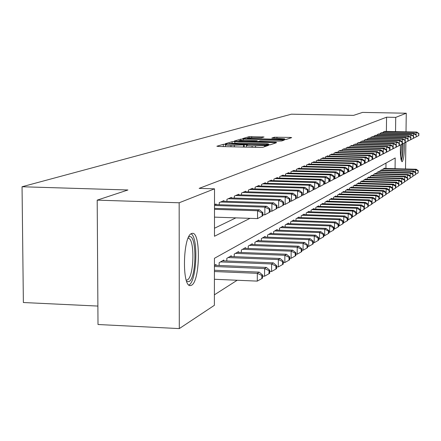 <?xml version="1.0" encoding="UTF-8"?>
<svg xmlns="http://www.w3.org/2000/svg" width="441" height="441" viewBox="0 0 441 441"><rect width="100%" height="100%" fill="white"/><g stroke="black" fill="none" stroke-linecap="round" stroke-linejoin="round"><path stroke-width="0.66" d="M225.274 144.24L223.289 144.328L216.878 146.23L218.549 146.467L259.892 147.454L262.759 147.327L268.558 145.365L252.114 145.888C248.443 145.778 246.547 145.569 246.42 145.26L247.462 144.869L246.221 144.736L230.968 145.387C227.352 145.282 225.489 145.072 225.384 144.769L226.487 144.372L225.274 144.24M225.379 146.599L224.182 146.605M246.414 147.107L245.124 147.101M404.447 142.939C404.507 153.027 403.769 159.273 402.242 161.665L402.06 161.72C400.671 160.43 400.141 154.868 400.472 145.028M191.526 285.233L190.501 285.57C181.819 287.681 182.806 236.189 191.51 233.559L192.375 233.339C200.914 231.872 200.087 281.408 191.526 285.233M264.032 136.997L249.071 136.66L242.726 138.562L286.044 139.51L291.683 137.614L290.013 137.41L274.363 137.228L271.805 138.061L284.638 138.854L277.383 139.246L251.772 138.661L247.274 138.198C247.985 137.884 250.422 137.757 254.584 137.807L261.463 137.79L264.032 136.997M395.059 168.694L395.197 157.955L214.442 258.299L214.387 305.304L179.305 328.595L98.007 324.51L97.196 200.142L127.929 189.983L22.05 186.752L291.402 114.186L353.561 115.371L362.53 112.405L406.266 113.221L406.012 131.82M97.196 200.142L179.162 202.777L214.524 188.831L214.469 236.266L250.025 218.339M386.388 131.401L386.564 117.201L199.15 188.373L214.524 188.831M386.564 117.201L395.726 117.378L406.266 113.221M234.855 141.594L232.082 141.71L225.252 143.744L226.906 143.97L267.483 144.924L270.283 144.797L276.479 142.702L234.855 141.594L234.849 142.978M234.21 141.081L240.753 139.136L243.46 139.02L284.269 140.089L281.716 140.96L279.021 141.076L260.262 140.828L258.432 141.423L260.168 141.605L276.27 142.234L234.21 141.17M216.09 204.63L216.09 203.979L214.508 204.663M223.896 201.239L223.896 200.616L219.249 202.617L219.243 204.729M231.426 197.97L231.426 197.37L226.944 199.304L226.939 201.333M238.691 194.817L238.697 194.238L234.364 196.102L234.358 198.059M245.709 191.774L245.709 191.212L241.53 193.015L241.525 194.905M252.489 188.831L252.489 188.29L248.448 190.032L248.443 191.857M259.038 185.986L259.043 185.468L255.135 187.149L255.13 188.908M265.377 183.241L265.383 182.734L261.601 184.366L261.596 186.063M271.513 180.578L271.513 180.093L267.858 181.67L267.852 183.313M277.455 178.004L277.455 177.53L273.916 179.057L273.905 180.645M283.205 175.507L283.21 175.049L279.776 176.532L279.77 178.07M288.783 173.087L288.789 172.646L285.459 174.079L285.454 175.568M294.191 170.744L294.197 170.314L290.972 171.709L290.961 173.148M299.439 168.468L299.445 168.054L296.313 169.405L296.302 170.799M304.533 166.263L304.538 165.86L301.501 167.167L301.49 168.523M309.477 164.118L309.483 163.727L306.534 165L306.523 166.312M314.284 162.034L314.29 161.66L311.423 162.894L311.412 164.168M318.953 160.011L318.959 159.642L316.169 160.844L316.164 162.084M323.496 158.043L323.496 157.685L320.789 158.854L320.778 160.061M327.911 156.131L327.911 155.783L325.276 156.919L325.271 158.093M332.205 154.273L332.211 153.931L329.648 155.039L329.636 156.175M336.389 152.459L336.389 152.128L333.898 153.203L333.887 154.311M340.463 150.695L340.463 150.375L338.032 151.423L338.021 152.498M344.427 148.975L344.432 148.667L342.062 149.686L342.051 150.734M348.291 147.305L348.296 147.002L345.987 147.994L345.981 149.014M352.061 145.673L352.061 145.376L349.812 146.346L349.807 147.338M355.733 144.08L353.544 144.736L353.533 145.706M359.316 142.531L357.177 143.171L357.171 144.113M362.811 141.015L360.727 141.644L360.716 142.564M366.223 139.538L364.189 140.15L364.178 141.048M369.552 138.099L367.568 138.695L367.557 139.571M372.805 136.688L370.864 137.272L370.853 138.127M375.98 135.315L374.084 135.883L374.078 136.721M379.084 133.97L377.231 134.527L377.22 135.343M382.115 132.658L380.307 133.204L380.296 133.998M214.48 228.251L235.88 217.86M383.301 132.686L383.312 131.909L385.081 131.374M214.398 294.825L237.175 280.255M385.925 168.456L385.991 163.06M216.007 265.344L216.013 264.49L214.431 265.394M219.155 265.471L219.155 262.693L223.791 260.047L223.791 260.863M226.817 260.984L226.823 258.31L231.293 255.758L231.293 256.546M234.215 256.662L234.221 254.082L238.537 251.618L238.531 252.379M241.354 252.489L241.359 250.003L245.527 247.621L245.527 248.355M248.25 248.459L248.255 246.061L252.285 243.757L252.28 244.468M254.915 244.568L254.926 242.247L258.817 240.025L258.817 240.709M261.359 240.803L261.37 238.564L265.14 236.409L265.135 237.076M267.599 237.164L267.61 234.998L271.254 232.914L271.254 233.559M273.635 233.642L273.646 231.547L277.18 229.529L277.174 230.152M279.484 230.23L279.495 228.206L282.918 226.25L282.913 226.85M285.151 226.928L285.162 224.965L288.48 223.069L288.48 223.653M290.647 223.725L290.658 221.823L293.877 219.982L293.871 220.55M295.977 220.621L295.988 218.775L299.114 216.994L299.108 217.54M301.153 217.606L301.164 215.82L304.196 214.089L304.191 214.618M306.175 214.684L306.186 212.948L309.13 211.267L309.124 211.779M311.054 211.845L311.065 210.159L313.926 208.527L313.92 209.028M315.795 209.089L315.806 207.452L318.584 205.859L318.584 206.349M320.403 206.405L320.414 204.817L323.115 203.273L323.115 203.742M324.885 203.797L324.896 202.254L327.525 200.754L327.52 201.212M329.24 201.267L329.256 199.762L331.814 198.301L331.808 198.748M333.484 198.797L333.501 197.336L335.992 195.914L335.987 196.35M337.619 196.399L337.63 194.977L340.055 193.588L340.05 194.012M341.637 194.062L341.654 192.678L344.019 191.328L344.013 191.736M345.562 191.785L345.573 190.435L347.877 189.117L347.872 189.52M349.382 189.564L349.393 188.252L351.637 186.967L351.637 187.359M353.103 187.403L353.12 186.124L355.308 184.873L355.303 185.253M356.736 185.297L356.747 184.046L358.886 182.828L358.88 183.197M360.28 183.241L360.291 182.023L362.375 180.832L362.375 181.196M363.737 181.234L363.748 180.049L365.787 178.886L365.782 179.239M367.11 179.278L367.127 178.12L369.111 176.984L369.106 177.326M370.407 177.365L370.418 176.235L372.358 175.127L372.358 175.463M373.626 175.496L373.637 174.393L375.534 173.313L375.528 173.638M376.768 173.677L376.785 172.596L378.632 171.538L378.632 171.863M379.844 171.891L379.855 170.843L381.663 169.807L381.663 170.121M382.843 170.154L382.86 169.124L384.629 168.115L384.624 168.423M22.05 186.752L23.373 302.52L97.885 306.065M179.305 328.595L179.162 202.777M405.869 142.272L405.505 168.975M395.538 131.6L395.726 117.378M270.465 144.736L268.657 144.698M229.028 143.623L265.741 144.615L268.657 144.163C268.508 143.86 266.612 143.65 262.968 143.546L238.84 142.983L229.028 143.623M257.252 141.6L258.426 141.627M246.414 140.332C242.153 140.277 239.656 140.414 238.923 140.734L243.487 141.219L255.405 141.318L257.252 140.723L246.414 140.332M285.884 139.543L284.632 139.516M214.414 279.274L257.29 281.115L257.324 273.332L259.165 272.125L214.425 270.261M214.425 271.535L257.324 273.332L261.844 275.465L261.833 278.58L262.56 278.084L262.577 274.98L261.844 275.465M259.165 272.125L262.577 274.98M261.833 278.58L257.29 281.115M262.836 215.715L262.847 212.584L262.119 212.953L262.103 216.096L262.836 215.715L257.544 218.598L257.572 210.743L214.502 209.326M262.119 212.953L257.572 210.743L259.424 209.828L214.502 208.356M262.103 216.096L257.544 218.598L214.491 217.132M262.847 212.584L259.424 209.828M188.599 237.142L188.93 236.955C196.873 232.231 196.868 278.1 188.952 281.656L186.703 281.457M186.262 280.189L187.342 279.936C194.261 276.97 194.95 237.236 188.053 238.366M188.897 284.985L188.952 284.952C196.752 281.584 198.577 237.523 191.08 233.807M401.349 160.778C402.517 157.349 403.08 151.66 403.041 143.722M402.771 143.865C402.815 151.836 402.231 157.073 401.029 159.581M400.693 157.371L401.762 144.312M262.571 276.127L264.561 276.209L264.594 268.569L266.37 267.406L214.618 265.284M214.431 266.507L264.594 268.569L269.027 270.669L269.01 273.723L269.716 273.249L269.732 270.201L269.027 270.669M266.37 267.406L269.732 270.201M269.01 273.723L264.561 276.209M269.727 271.408L271.562 271.485L271.601 263.977L273.31 262.858L222.451 260.813M220.517 261.915L271.601 263.977L275.945 266.044L275.928 269.049L276.606 268.586L276.623 265.592L275.945 266.044M273.31 262.858L276.623 265.592M275.928 269.049L271.562 271.485M276.617 266.86L278.315 266.926L278.354 259.556L280.002 258.476L229.998 256.497M228.135 257.561L278.354 259.556L282.615 261.59L282.593 264.539L283.249 264.093L283.265 261.155L282.615 261.59M280.002 258.476L283.265 261.155M282.593 264.539L278.315 266.926M283.26 262.472L284.825 262.533L284.864 255.289L286.457 254.248L237.286 252.329M235.488 253.36L284.864 255.289L289.042 257.29L289.026 260.184L289.66 259.76L289.676 256.871L289.042 257.29M286.457 254.248L289.676 256.871M289.026 260.184L284.825 262.533M270.013 212.027L270.024 208.951L269.319 209.31L269.308 212.391L270.013 212.027L264.837 214.844L264.87 207.138L214.502 205.506M269.319 209.31L264.87 207.138L266.651 206.256L214.695 204.58M269.308 212.391L264.837 214.844L262.842 214.778M270.024 208.951L266.651 206.256M276.926 208.472L276.942 205.456L276.259 205.798L276.242 208.825L276.926 208.472L271.86 211.228L271.899 203.665L220.616 202.033M276.259 205.798L271.899 203.665L273.618 202.816L222.551 201.195M276.242 208.825L271.86 211.228L270.019 211.167M276.942 205.456L273.618 202.816M283.585 205.048L283.607 202.083L282.951 202.413L282.935 205.385L283.585 205.048L278.635 207.744L278.673 200.313L228.262 198.737M282.951 202.413L278.673 200.313L280.327 199.497L230.13 197.932M282.935 205.385L278.635 207.744L276.926 207.689M283.607 202.083L280.327 199.497M290.013 201.741L290.035 198.83L289.401 199.15L289.384 202.066L290.013 201.741L285.162 204.381L285.206 197.083L235.637 195.556M289.401 199.15L285.206 197.083L286.804 196.295L237.44 194.779M289.384 202.066L285.162 204.381L283.591 204.332M290.035 198.83L286.804 196.295M289.665 258.233L291.11 258.288L291.154 251.172L292.692 250.163L244.32 248.311M242.583 249.303L291.154 251.172L295.255 253.145L295.233 255.989L295.845 255.576L295.861 252.737L295.255 253.145M292.692 250.163L295.861 252.737M295.233 255.989L291.11 258.288M296.22 198.555L296.236 195.688L295.624 195.997L295.608 198.869L296.22 198.555L291.468 201.14L291.512 193.968L242.759 192.485M295.624 195.997L291.512 193.968L293.05 193.202L244.501 191.736M295.608 198.869L291.468 201.14L290.018 201.096M296.236 195.688L293.05 193.202M295.85 254.143L297.179 254.192L297.223 247.192L298.711 246.221L251.116 244.424M249.441 245.383L297.223 247.192L301.247 249.137L301.231 251.932L301.82 251.535L301.837 248.741L301.247 249.137M298.711 246.221L301.837 248.741M301.231 251.932L297.179 254.192M302.206 195.473L302.228 192.656L301.638 192.96L301.616 195.776L302.206 195.473L297.554 198.009L297.598 190.959L249.639 189.52M301.638 192.96L297.598 190.959L299.086 190.22L251.32 188.798M301.616 195.776L297.554 198.009L296.22 197.965M302.228 192.656L299.086 190.22M301.826 250.185L303.044 250.234L303.094 243.349L304.527 242.407L257.693 240.67M256.067 241.596L303.094 243.349L307.046 245.262L307.024 248.013L307.592 247.627L307.614 244.882L307.046 245.262M304.527 242.407L307.614 244.882M307.024 248.013L303.044 250.234M308 192.496L308.016 189.729L307.449 190.016L307.427 192.789L308 192.496L303.436 194.983L303.48 188.048L256.282 186.659M307.449 190.016L303.48 188.048L304.924 187.337L257.913 185.953M307.427 192.789L303.436 194.983L302.212 194.944M308.016 189.729L304.924 187.337M307.603 246.365L308.717 246.403L308.766 239.634L310.155 238.724L264.049 237.032M262.478 237.931L308.766 239.634L312.647 241.519L312.625 244.226L313.176 243.851L313.198 241.15L312.647 241.519M310.155 238.724L313.198 241.15M312.625 244.226L308.717 246.403M313.595 189.619L313.617 186.896L313.066 187.177L313.044 189.9L313.595 189.619L309.119 192.055L309.169 185.237L262.715 183.886M313.066 187.177L309.169 185.237L310.563 184.547L264.286 183.208M313.044 189.9L309.119 192.055L308 192.022M313.617 186.896L310.563 184.547M313.187 242.666L314.207 242.699L314.257 236.04L315.602 235.158L270.201 233.521M268.679 234.386L314.257 236.04L318.071 237.892L318.049 240.56L318.578 240.196L318.6 237.539L318.071 237.892M315.602 235.158L318.6 237.539M318.049 240.56L314.207 242.699M318.589 239.083L319.516 239.116L319.571 232.556L320.872 231.701L276.154 230.114M274.682 230.957L319.571 232.556L323.319 234.386L323.297 237.01L323.81 236.663L323.832 234.044L323.319 234.386M320.872 231.701L323.832 234.044M323.297 237.01L319.516 239.116M323.821 235.61L324.659 235.643L324.714 229.188L325.976 228.361L281.926 226.817M280.498 227.628L324.714 229.188L328.402 230.99L328.38 233.57L328.876 233.234L328.898 230.654L328.402 230.99M325.976 228.361L328.898 230.654M328.38 233.57L324.659 235.643M328.887 232.253L329.648 232.28L329.703 225.919L330.926 225.119L287.521 223.62M286.137 224.408L329.703 225.919L333.324 227.699L333.302 230.241L333.787 229.915L333.809 227.374L333.324 227.699M330.926 225.119L333.809 227.374M333.302 230.241L329.648 232.28M333.793 228.989L334.476 229.017L334.537 222.755L335.722 221.977L292.945 220.517M291.606 221.283L334.537 222.755L338.098 224.508L338.076 227.01L338.545 226.696L338.572 224.193L338.098 224.508M335.722 221.977L338.572 224.193M338.076 227.01L334.476 229.017M338.556 225.831L339.168 225.853L339.223 219.684L340.375 218.929L298.21 217.507M296.909 218.251L339.223 219.684L342.734 221.415L342.707 223.879L343.164 223.57L343.186 221.106L342.734 221.415M340.375 218.929L343.186 221.106M342.707 223.879L339.168 225.853M343.17 222.76L343.715 222.782L343.776 216.702L344.89 215.969L303.314 214.591M302.052 215.313L343.776 216.702L347.227 218.411L347.199 220.842L347.646 220.539L347.668 218.113L347.227 218.411M344.89 215.969L347.668 218.113M347.199 220.842L343.715 222.782M347.651 219.783L348.131 219.8L348.192 213.808L349.278 213.097L308.276 211.752M307.052 212.457L348.192 213.808L351.587 215.495L351.565 217.887L351.995 217.6L352.017 215.208L351.587 215.495M349.278 213.097L352.017 215.208M351.565 217.887L348.131 219.8M352.001 216.889L352.42 216.906L352.48 210.996L353.533 210.307L313.093 209.001M311.903 209.679L352.48 210.996L355.826 212.661L355.804 215.021L356.218 214.739L356.245 212.386L355.826 212.661M353.533 210.307L356.245 212.386M355.804 215.021L352.42 216.906M356.223 214.083L356.587 214.094L356.648 208.268L357.673 207.601L317.779 206.322M316.621 206.983L356.648 208.268L359.944 209.91L359.917 212.237L360.325 211.967L360.347 209.64L359.944 209.91M357.673 207.601L360.347 209.64M359.917 212.237L356.587 214.094M360.33 211.349L360.639 211.36L360.699 205.616L361.697 204.966L322.332 203.72M321.208 204.365L360.699 205.616L363.946 207.237L363.919 209.53L364.316 209.266L364.338 206.972L363.946 207.237M361.697 204.966L364.338 206.972M363.919 209.53L360.639 211.36M364.321 208.692L364.641 203.036L365.606 202.402L326.764 201.19M325.667 201.813L364.641 203.036L367.838 204.635L367.811 206.901L368.196 206.642L368.224 204.376L367.838 204.635M365.606 202.402L368.224 204.376M367.811 206.901L364.575 208.698M319.008 186.835L319.03 184.156L318.496 184.426L318.479 187.111L319.008 186.835L314.62 189.228L314.67 182.513L268.933 181.207M318.496 184.426L314.67 182.513L316.021 181.852L270.454 180.551M318.479 187.111L314.62 189.228L313.601 189.195M319.03 184.156L316.021 181.852M324.251 184.14L324.273 181.505L323.755 181.764L323.733 184.404L324.251 184.14L319.945 186.488L319.995 179.884L274.952 178.611M323.755 181.764L319.995 179.884L321.302 179.239L276.43 177.977M323.733 184.404L319.945 186.488L319.014 186.46M324.273 181.505L321.302 179.239M329.328 181.527L329.35 178.936L328.848 179.189L328.826 181.786L329.328 181.527L325.1 183.836L325.155 177.332L280.785 176.097M328.848 179.189L325.155 177.332L326.417 176.709L282.218 175.479M328.826 181.786L325.1 183.836L324.256 183.809M329.35 178.936L326.417 176.709M334.245 179.002L334.272 176.444L333.787 176.692L333.76 179.25L334.245 179.002L330.094 181.262L330.149 174.862L286.435 173.66M333.787 176.692L330.149 174.862L331.373 174.256L287.824 173.065M333.76 179.25L330.094 181.262L329.333 181.24M334.272 176.444L331.373 174.256M339.013 176.549L339.041 174.03L338.567 174.272L338.545 176.791L339.013 176.549L334.934 178.77L334.995 172.47L291.92 171.301M338.567 174.272L334.995 172.47L336.18 171.88L293.259 170.722M338.545 176.791L334.934 178.77L334.25 178.754M339.041 174.03L336.18 171.88M343.638 174.167L343.666 171.692L343.208 171.924L343.186 174.404L343.638 174.167L339.631 176.356L339.691 170.143L297.234 169.008M343.208 171.924L339.691 170.143L340.843 169.576L298.535 168.445M343.186 174.404L339.019 176.339M343.666 171.692L340.843 169.576M348.125 171.863L348.153 169.421L347.712 169.642L347.684 172.089L348.125 171.863L344.189 174.013L344.25 167.894L302.388 166.786M347.712 169.642L344.25 167.894L345.364 167.337L303.656 166.24M347.684 172.089L343.644 173.997M348.153 169.421L345.364 167.337M352.486 169.62L352.508 167.216L352.078 167.431L352.056 169.846L352.486 169.62L348.611 171.736L348.671 165.706L307.399 164.625M352.078 167.431L348.671 165.706L349.757 165.171L308.628 164.096M352.056 169.846L348.131 171.72M352.508 167.216L349.757 165.171M356.714 167.448L356.741 165.072L356.322 165.287L356.3 167.663L356.714 167.448L352.905 169.526L352.965 163.583L312.261 162.531M356.322 165.287L352.965 163.583L354.024 163.06L313.457 162.018M356.3 167.663L352.486 169.515M356.741 165.072L354.024 163.06M360.826 165.331L360.854 162.994L360.446 163.198L360.418 165.54L360.826 165.331L357.078 167.376L357.144 161.516L316.991 160.491M360.446 163.198L357.144 161.516L358.164 161.009L318.148 159.995M360.418 165.54L356.714 167.365M360.854 162.994L358.164 161.009M364.823 163.28L364.85 160.971L364.453 161.169L364.426 163.484L364.823 163.28L361.135 165.292L361.196 159.51L321.583 158.512M364.453 161.169L361.196 159.51L362.193 159.019L322.713 158.027M364.426 163.484L360.826 165.281M364.85 160.971L362.193 159.019M372.485 159.339L372.513 157.095L372.138 157.283L372.116 159.532L372.485 159.339L368.913 161.285L368.731 159.008L368.351 159.201L368.323 161.478L368.709 161.279L365.082 163.258L365.142 157.564L326.053 156.588M368.351 159.201L365.142 157.564L366.113 157.084L327.15 156.114M368.323 161.478L364.823 163.253M368.731 159.008L366.113 157.084M368.202 206.107L368.472 200.523L369.415 199.905L331.075 198.726M330.006 199.332L368.472 200.523L371.625 202.105L371.598 204.337L371.972 204.084L371.995 201.857L371.625 202.105M369.415 199.905L371.995 201.857M371.598 204.337L368.411 206.112M371.978 203.593L372.204 198.081L373.119 197.48L335.27 196.328M334.228 196.918L372.204 198.081L375.308 199.641L375.28 201.846L375.644 201.603L375.671 199.398L375.308 199.641M373.119 197.48L375.671 199.398M375.28 201.846L372.138 203.599M375.649 201.14L375.831 195.705L376.724 195.12L339.355 193.99M338.341 194.569L375.831 195.705L378.896 197.243L378.869 199.42L379.221 199.183L379.249 197.011L378.896 197.243M376.724 195.12L379.249 197.011M378.869 199.42L375.771 201.146M379.227 198.759L379.37 193.39L380.236 192.816L343.33 191.719M342.348 192.282L379.37 193.39L382.391 194.911L382.364 197.061L382.705 196.824L382.733 194.679L382.391 194.911M380.236 192.816L382.733 194.679M382.364 197.061L379.304 198.759M372.116 159.532L368.913 161.285L368.979 155.667L330.397 154.714M372.138 157.283L368.979 155.667L369.922 155.199L331.467 154.251M372.513 157.095L369.922 155.199M376.167 157.448L376.19 155.232L375.826 155.414L375.804 157.635L376.167 157.448L372.651 159.366L372.711 153.821L334.631 152.889M375.826 155.414L372.711 153.821L373.632 153.363L335.667 152.443M375.804 157.635L372.447 159.361M376.19 155.232L373.632 153.363M379.745 155.607L379.773 153.418L379.42 153.6L379.392 155.789L379.745 155.607L376.283 157.498L376.349 152.024L338.749 151.114M379.42 153.6L376.349 152.024L377.242 151.583L339.757 150.679M379.392 155.789L376.085 157.492M379.773 153.418L377.242 151.583M383.235 153.815L383.257 151.654L382.915 151.831L382.887 153.992L383.235 153.815L379.822 155.673L379.888 150.271L342.756 149.389M382.915 151.831L379.888 150.271L380.754 149.841L343.743 148.959M382.887 153.992L379.629 155.673M383.257 151.654L380.754 149.841M382.711 196.432L382.81 191.129L383.659 190.578L347.21 189.503M346.251 190.049L382.81 191.129L385.792 192.634L385.765 194.757L386.101 194.531L386.129 192.414L385.792 192.634M383.659 190.578L386.129 192.414L386.167 188.935L386.994 188.39L350.986 187.342M385.765 194.757L382.749 196.438M389.938 150.364L389.965 148.264L389.64 148.43L389.612 150.53L389.938 150.364L386.625 152.173L386.658 149.934L386.322 150.105L386.294 152.239L386.63 152.068L383.268 153.903L383.334 148.567L346.665 147.702M386.322 150.105L383.334 148.567L384.183 148.148L347.624 147.288M386.294 152.239L383.08 153.898M350.474 146.059L386.691 146.908L386.652 149.934L384.183 148.148M350.049 187.877L386.167 188.935L389.105 190.418L389.083 192.513L389.409 192.293L389.436 190.203L389.105 190.418M386.994 188.39L389.436 190.203M389.083 192.513L386.107 194.167M389.64 148.43L386.691 146.908L387.518 146.5L351.411 145.657M389.612 150.53L386.443 152.167M389.965 148.264L387.518 146.5M353.759 185.755L389.442 186.791L390.246 186.262L354.674 185.237M389.397 190.176L389.442 186.791L392.341 188.257L392.314 190.325L392.633 190.11L392.661 188.048L392.341 188.257M390.246 186.262L392.661 188.048M392.314 190.325L389.414 191.94M389.927 148.237L389.965 145.287L354.184 144.461M392.876 146.792L392.848 148.871L393.168 148.705L393.196 146.627L389.965 145.287L390.77 144.891L355.099 144.069M393.168 148.705L389.723 150.486M392.848 148.871L389.905 150.387M393.196 146.627L390.77 144.891M357.375 183.688L392.633 184.702L393.416 184.184L358.268 183.18M392.589 187.993L392.633 184.702L395.494 186.152L395.467 188.197L395.775 187.987L395.803 185.942L395.494 186.152M393.416 184.184L395.803 185.942M395.467 188.197L392.639 189.768M393.124 146.577L393.157 143.711L357.805 142.901M396.029 145.194L396.001 147.25L396.31 147.09L396.338 145.039L393.157 143.711L393.945 143.319L358.698 142.515M396.31 147.09L392.92 148.843M396.001 147.25L393.096 148.744M396.338 145.039L393.945 143.319M360.903 181.675L395.742 182.662L396.509 182.161L361.774 181.179M395.704 185.87L395.742 182.662L398.57 184.095L398.543 186.113L398.873 183.897L398.57 184.095M396.509 182.161L398.873 183.897M398.543 186.113L395.781 187.651M396.238 144.962L396.272 142.173L361.339 141.379M399.105 143.639L399.077 145.668L399.381 145.508L399.408 143.485L396.272 142.173L397.038 141.793L362.21 141.004M399.381 145.508L396.04 147.239M402.379 143.97L402.401 141.969L402.109 142.118L402.082 144.124L402.379 143.97L396.211 147.145M399.408 143.485L397.038 141.793M364.349 179.708L398.78 180.672L399.529 180.182L365.192 179.222M398.741 183.798L398.78 180.672L401.569 182.094L401.542 184.084L401.839 183.886L401.867 181.896L401.569 182.094M399.529 180.182L401.867 181.896M401.542 184.084L398.851 185.584M399.276 143.391L399.314 140.668L364.784 139.891M402.109 142.118L399.314 140.668L400.059 140.299L365.633 139.527M402.082 144.124L399.248 145.585M402.401 141.969L400.059 140.299M367.706 177.784L401.745 178.732L402.473 178.252L368.533 177.31M401.707 181.775L401.745 178.732L404.496 180.132L404.474 182.105L404.788 179.939L404.496 180.132M402.473 178.252L404.788 179.939M404.474 182.105L401.845 183.566M402.242 141.853L402.28 139.202L368.147 138.441M405.036 140.635L405.009 142.614L405.329 140.492L402.28 139.202L403.008 138.843L368.979 138.088M405.301 142.465L402.054 144.152M405.009 142.614L402.214 144.064M405.329 140.492L403.008 138.843M370.991 175.909L404.64 176.835L405.351 176.367L371.796 175.446M404.601 179.801L404.64 176.835L407.357 178.225L407.33 180.171L407.638 178.037L407.357 178.225M405.351 176.367L407.638 178.037M407.33 180.171L404.766 181.598M405.136 140.354L405.174 137.768L371.432 137.024M407.897 139.191L407.87 141.142L408.179 139.047L405.174 137.768L405.885 137.416L372.243 136.677M408.151 140.999L404.948 142.663M407.87 141.142L405.108 142.575M408.179 139.047L405.885 137.416M374.194 174.079L407.467 174.983L408.162 174.526L374.982 173.627M407.423 177.877L407.467 174.983L410.152 176.356L410.124 178.28L410.152 176.356M408.162 174.526L410.428 176.174M410.124 178.28L407.616 179.674M407.964 138.893L408.002 136.374L374.641 135.646M410.692 137.774L410.665 139.709L410.968 137.636L408.002 136.374L408.697 136.026L375.434 135.304M410.94 139.565L407.782 141.208M410.665 139.709L407.936 141.12M410.968 137.636L408.697 136.026M377.325 172.288L410.229 173.175L410.907 172.729L378.097 171.847M410.185 175.998L410.229 173.175L412.881 174.531L412.853 176.439L412.881 174.531M410.907 172.729L413.151 174.355M412.853 176.439L410.406 177.795M410.725 137.465L410.764 135.007L377.777 134.296M413.421 136.396L413.393 138.303L413.691 136.258L410.764 135.007L411.442 134.67L378.549 133.959M413.664 138.165L410.549 139.786M416.321 136.798L416.089 135.045L416.321 136.798L410.698 139.703M413.691 136.258L411.442 134.67M380.385 170.54L412.925 171.406L413.592 170.97L381.14 170.105M412.886 174.162L412.925 171.406L415.543 172.751L415.516 174.63L415.543 172.751M413.592 170.97L415.808 172.574M415.516 174.63L413.123 175.965M413.426 136.071L413.46 133.673L380.837 132.973M416.089 135.045L413.46 133.673L414.127 133.342L381.592 132.647M416.061 136.936L413.25 138.397M416.348 134.913L414.127 133.342M383.378 168.831L415.56 169.68L416.21 169.256L384.111 168.407M415.521 172.37L415.56 169.68L418.151 171.009L418.123 172.872L418.151 171.009M416.21 169.256L418.41 170.838M418.123 172.872L415.786 174.167M416.061 134.709L416.095 132.372L383.83 131.683M418.691 133.728L418.663 135.596L418.95 133.595L416.095 132.372L416.745 132.046L384.569 131.363M418.922 135.464L415.891 137.041M418.663 135.596L416.034 136.964M418.95 133.595L416.745 132.046M223.284 146.583L223.289 144.328M265.328 146.462L265.333 145.315M244.237 147.085L244.248 144.819M230.963 146.765L230.968 145.387M234.364 146.847L234.369 145.469M243.46 147.062L243.465 145.067M252.109 147.272L252.114 145.888M255.532 147.349L255.537 145.971M264.583 146.71L264.589 145.563M274.704 143.314L274.704 142.515M232.082 143.093L232.082 141.71M229.028 144.02L229.028 143.689M267.698 144.929L267.698 144.532M268.464 144.929L268.464 144.273M240.753 140.425L240.753 139.136M243.454 140.321L243.46 139.02M282.516 140.696L282.521 139.907M255.405 141.748L255.405 141.318M257.186 141.793L257.191 140.756M274.357 138.254L274.363 137.228M276.976 138.314L276.987 137.118M290.007 138.176L290.013 137.41M249.066 137.901L249.071 136.66M251.706 137.796L251.706 136.556M262.412 137.498L262.412 136.793M190.501 285.57L190.071 285.553M225.379 146.632L225.384 144.819M246.414 147.134L246.42 145.304M228.978 144.02L228.978 143.661M268.657 144.929L268.657 144.163M258.426 141.82L258.432 141.434M238.917 141.368L238.923 140.773M257.252 141.793L257.252 140.723M247.274 138.805L247.274 138.226M284.632 139.626L284.638 138.854"/></g></svg>
